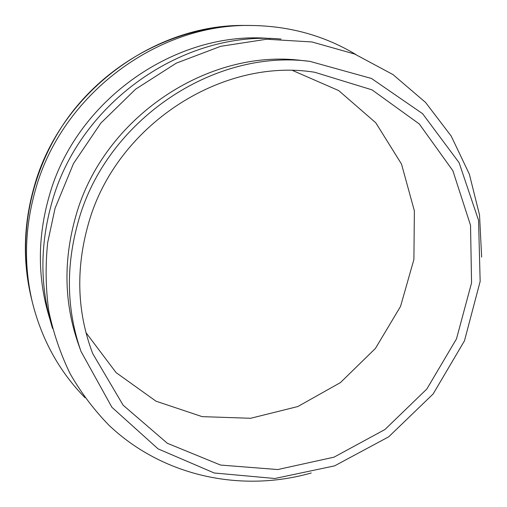 <?xml version="1.0" encoding="UTF-8"?>
<svg xmlns="http://www.w3.org/2000/svg" width="507" height="507" viewBox="0 0 507 507"><rect width="100%" height="100%" fill="white"/><g stroke="black" fill="none" stroke-linecap="round" stroke-linejoin="round"><path stroke-width="0.76" d="M80.987 351.395L78.319 343.879C64.047 302.875 63.229 260.224 75.873 215.931C103.181 117.916 207.68 48.146 301.963 60.517L309.891 61.366L371.454 78.465L422.597 113.682L459.101 162.684L478.557 220.355L480.154 281.423L464.463 340.831L433.13 393.983L388.717 436.806L334.582 465.87L274.813 478.5L214.201 472.98L158.057 448.86L111.92 407.298L80.987 351.395C66.398 309.511 65.587 265.896 78.547 220.551C106.54 120.203 213.599 48.697 309.891 61.366M311.254 472.98C241.547 492.855 162.893 476.542 108.802 425.094C93.953 409.808 81.088 392.729 70.194 373.855C60.58 354.12 53.457 333.219 48.805 311.152C45.674 288.641 45.294 265.801 47.664 242.625L55.067 208.288L73.502 163.533L100.804 123.144L135.654 89.143L176.297 63.147L220.684 46.314L266.625 39.235L311.951 41.961L354.653 54.027L392.982 74.573L425.525 102.401L451.217 136.098L469.349 174.155L479.527 214.993L481.65 257.087M88.554 223.314C115.869 125.59 221.622 57.133 314.765 72.279L372.024 89.859L419.314 124L452.871 170.701L470.528 225.273L471.561 282.887L456.484 338.885L426.837 389.008L384.971 429.499L334.012 457.168L277.735 469.552L220.545 465.058L167.329 443.27L123.138 405.207L92.73 353.601C76.975 312.16 75.581 268.729 88.554 223.314M292.799 70.574L338.689 90.576L375.782 122.789L401.506 164.065L414.371 210.855L413.902 259.483L400.536 306.431L375.427 348.436L340.406 382.614L297.85 406.532L250.654 418.281L202.16 416.64L156.036 401.208L116.084 372.613L85.968 332.63M85.024 397.716C59.376 371.574 41.853 339.88 32.454 302.647C23.595 265.579 24.621 227.897 35.515 189.599C61.753 94.587 157.43 23.373 251.199 25.483C289.598 25.977 324.493 35.661 355.882 54.534M49.699 318.554C37.448 278.945 37.264 238.17 49.16 196.215C75.784 99.721 176.594 29.843 270.681 38.564M52.563 328.473C39.869 287.608 39.692 245.464 52.012 202.046C79.586 102.243 184.003 29.913 280.992 39.045M31.231 297.603C16.75 237.568 30.344 169.142 68.832 116.496C110.691 59.668 179.186 25.261 246.009 25.47C153.824 23.411 59.946 93.269 34.21 186.538C23.518 224.145 22.523 261.162 31.231 297.603L32.454 302.647M246.009 25.47L251.199 25.483"/></g></svg>
